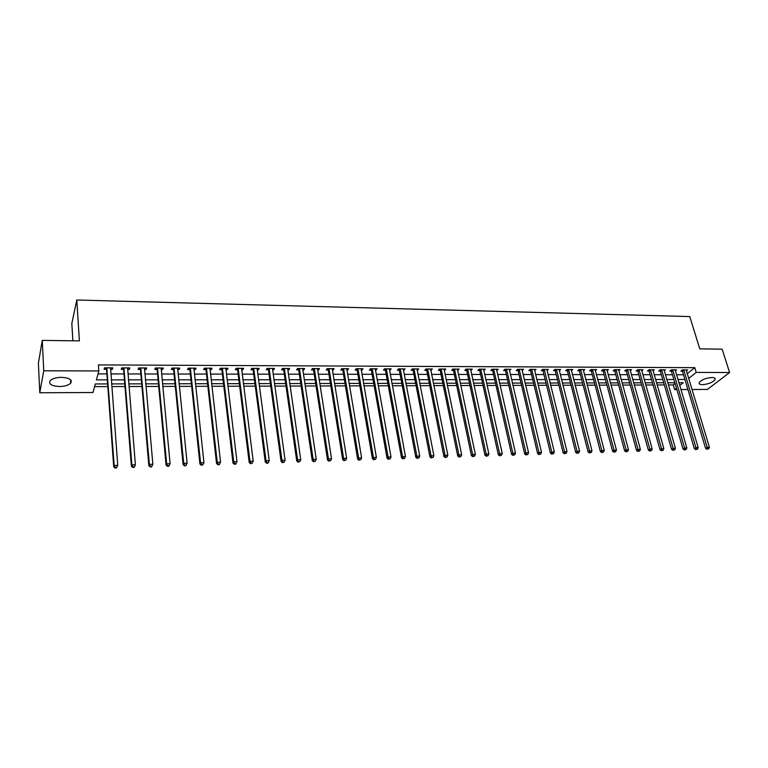 <?xml version="1.0" encoding="UTF-8"?>
<svg xmlns="http://www.w3.org/2000/svg" width="768" height="768" viewBox="0 0 768 768"><rect width="100%" height="100%" fill="white"/><g stroke="black" fill="none" stroke-linecap="round" stroke-linejoin="round"><path stroke-width="1.15" d="M61.45 377.328C69.427 377.846 72.509 379.795 70.704 383.174C68.515 385.267 64.781 386.381 59.501 386.525C51.494 386.045 48.384 384.086 50.189 380.65C52.406 378.566 56.16 377.462 61.45 377.328M711.811 377.501C714.413 377.558 715.526 378.23 715.142 379.507C712.877 382.387 708.672 384.106 702.538 384.662C699.907 384.614 698.784 383.933 699.178 382.637C701.453 379.766 705.667 378.048 711.811 377.501M72.883 340.781L71.827 323.568L76.79 300L689.76 316.57L699.782 348.864L722.15 349.162L729.6 372.518L707.405 389.424L691.958 389.501M687.917 389.52L680.909 389.549M676.867 389.578L674.65 389.587L676.445 388.157M668.371 384.931L673.267 384.912L674.65 389.587M94.579 386.63L107.808 386.592M111.811 386.582L124.982 386.544M128.995 386.534L141.955 386.496M145.968 386.477L158.717 386.438M162.739 386.429L175.286 386.39M179.318 386.381L191.664 386.342M195.696 386.333L207.85 386.294M211.882 386.285L223.843 386.246M227.885 386.237L239.654 386.198M243.696 386.189L255.283 386.15M259.334 386.141L270.73 386.112M274.79 386.093L286.013 386.064M290.064 386.054L301.114 386.016M305.174 386.006L316.051 385.978M320.112 385.958L330.816 385.93M334.886 385.92L345.418 385.891M349.488 385.872L359.866 385.843M363.936 385.834L374.15 385.805M378.221 385.786L388.282 385.757M392.352 385.747L402.259 385.718M406.33 385.709L416.083 385.68M420.154 385.661L429.763 385.632M433.834 385.622L443.29 385.594M447.37 385.584L456.682 385.555M460.752 385.546L469.93 385.517M474 385.507L483.034 385.478M487.104 385.469L496.003 385.44M500.074 385.43L508.838 385.402M512.909 385.392L521.539 385.363M525.61 385.354L534.115 385.325M538.186 385.315L546.557 385.286M550.627 385.277L558.874 385.248M562.944 385.238L571.066 385.219M575.126 385.2L583.133 385.181M587.194 385.171L595.085 385.142M599.146 385.133L606.912 385.114M610.973 385.094L618.624 385.075M622.675 385.066L630.221 385.037M634.272 385.027L641.702 385.008M645.754 384.998L653.069 384.97M657.12 384.96L664.33 384.941M107.616 383.923L95.309 383.952L92.995 392.506L39.782 392.765L43.747 370.8L98.842 370.944L96.413 379.872L107.318 379.862M43.747 370.8L42.269 340.387L38.4 363.187L39.782 392.765M673.267 384.912L675.062 383.482M687.197 373.728L694.762 367.661L98.41 364.915L98.842 370.944M98.035 373.91L106.877 373.93M110.861 373.93L123.974 373.949M127.958 373.958L140.861 373.978M144.864 373.978L157.555 373.997M161.558 374.006L174.048 374.026M178.061 374.035L190.358 374.045M194.371 374.054L206.467 374.074M210.49 374.074L222.394 374.093M226.416 374.102L238.138 374.122M242.17 374.122L253.699 374.141M257.741 374.15L269.088 374.16M273.13 374.17L284.304 374.189M288.346 374.189L299.347 374.208M303.398 374.218L314.227 374.227M318.269 374.237L328.934 374.246M332.986 374.256L343.488 374.275M347.539 374.275L357.878 374.294M361.93 374.294L372.106 374.314M376.166 374.323L386.189 374.333M390.24 374.342L400.109 374.352M404.17 374.362L413.885 374.371M417.946 374.381L427.517 374.39M431.578 374.4L440.995 374.41M445.056 374.419L454.339 374.438M458.4 374.438L467.539 374.458M471.6 374.458L480.605 374.467M484.666 374.477L493.536 374.486M497.587 374.496L506.323 374.506M510.384 374.515L518.986 374.525M523.046 374.534L531.523 374.544M535.574 374.554L543.926 374.563M547.978 374.573L556.205 374.582M560.256 374.592L568.358 374.602M572.41 374.602L580.387 374.621M584.438 374.621L592.301 374.63M596.352 374.64L604.099 374.65M608.141 374.659L615.773 374.669M619.814 374.678L627.341 374.688M631.382 374.688L638.784 374.707M642.826 374.707L650.122 374.717M654.163 374.726L661.354 374.736M665.386 374.746L672.47 374.755M676.502 374.755L683.482 374.765M686.342 370.906L687.571 369.907L682.31 369.898L680.851 371.088L682.272 371.088M675.35 370.886L676.589 369.869L671.28 369.85L669.83 371.05L671.27 371.059M664.253 370.877L665.501 369.83L660.144 369.811L658.704 371.021L660.163 371.021M653.04 370.858L654.307 369.792L648.893 369.773L647.472 370.982L648.941 370.992M641.731 370.848L643.008 369.754L637.536 369.734L636.134 370.954L637.613 370.954M630.298 370.838L631.584 369.715L626.074 369.686L624.682 370.915L626.179 370.915M618.758 370.829L620.064 369.667L614.486 369.648L613.114 370.877L614.621 370.886M607.104 370.819L608.419 369.629L602.784 369.61L601.43 370.838L602.957 370.848M595.325 370.81L596.659 369.581L590.976 369.562L589.632 370.81L591.178 370.81M583.21 369.869L583.45 370.79L584.784 369.542L579.034 369.523L577.718 370.771L579.274 370.771M571.421 370.752L572.784 369.504L566.986 369.475L565.68 370.733L567.254 370.742M559.277 370.714L560.669 369.456L554.803 369.437L553.517 370.694L555.11 370.704M547.018 370.675L548.429 369.408L542.506 369.389L541.238 370.656L542.842 370.666M534.624 370.637L536.054 369.37L530.074 369.35L528.835 370.618L530.448 370.627M522.106 370.598L523.565 369.322L517.526 369.302L516.298 370.579L517.93 370.589M509.462 370.56L510.941 369.274L504.835 369.254L503.626 370.541L505.286 370.55M496.685 370.522L498.192 369.235L492.019 369.206L490.829 370.502L492.509 370.512M483.773 370.483L485.299 369.187L479.069 369.158L477.907 370.464L479.597 370.474M470.726 370.445L472.282 369.139L465.974 369.12L464.832 370.426L466.541 370.426M457.546 370.397L459.12 369.091L452.755 369.072L451.632 370.387L453.36 370.387M444.221 370.358L445.814 369.043L439.382 369.024L438.288 370.339L440.035 370.349M430.752 370.32L432.374 368.995L425.875 368.976L424.8 370.301L426.566 370.31M417.139 370.282L418.79 368.947L412.214 368.918L411.168 370.262L412.954 370.262M403.382 370.234L405.062 368.899L398.419 368.87L397.392 370.214L399.197 370.224M389.472 370.195L391.181 368.851L384.461 368.822L383.462 370.176L385.286 370.176M375.408 370.147L377.146 368.794L370.358 368.774L369.379 370.128L371.222 370.138M361.2 370.109L361.997 370.109L362.957 368.746L356.093 368.717L355.152 370.09L357.014 370.09M346.829 370.061L347.683 370.061L348.614 368.698L341.674 368.669L340.762 370.042L342.643 370.051M332.294 370.013L333.206 370.022L334.118 368.64L327.101 368.621L326.208 370.003L328.109 370.003M317.606 369.974L318.576 369.974L319.45 368.592L312.355 368.563L311.491 369.955L313.421 369.955M302.746 369.926L303.782 369.926L304.627 368.534L297.446 368.506L296.611 369.907L298.56 369.917M287.722 369.878L288.816 369.888L289.632 368.486L282.374 368.458L281.568 369.859L283.536 369.869M272.525 369.83L273.677 369.84L274.464 368.429L267.13 368.4L266.352 369.811L268.349 369.821M257.155 369.782L258.374 369.792L259.133 368.371L251.702 368.342L250.963 369.763L252.979 369.773M241.613 369.734L242.89 369.744L243.619 368.314L236.102 368.294L235.402 369.725L237.437 369.725M225.888 369.686L227.232 369.696L227.923 368.256L220.33 368.237L219.658 369.667L221.712 369.677M209.981 369.638L211.392 369.648L212.054 368.208L204.365 368.179L203.722 369.619L205.805 369.629M193.882 369.59L195.37 369.6L195.994 368.15L188.218 368.122L187.613 369.571L189.715 369.581M177.6 369.542L179.155 369.552L179.741 368.083L171.878 368.064L171.312 369.523L173.443 369.533M161.126 369.494L162.758 369.494L163.306 368.026L155.347 367.997L154.81 369.475L156.97 369.475M144.461 369.437L146.16 369.446L146.669 367.968L138.614 367.939L138.125 369.418L140.304 369.427M127.584 369.389L129.36 369.398L129.84 367.91L121.69 367.882L121.229 369.37L123.437 369.379M110.515 369.341L112.368 369.341L112.8 367.843L104.554 367.814L104.131 369.322L106.368 369.322M42.269 340.387L79.392 340.867L76.79 300M694.762 367.661L696.221 372.432L729.6 372.518M688.627 378.47L696.221 372.432M111.302 379.862L124.445 379.853M128.448 379.853L141.379 379.843M145.382 379.843L158.102 379.834M162.115 379.834L174.634 379.824M178.646 379.824L190.963 379.814M194.986 379.814L207.11 379.805M211.142 379.795L223.075 379.795M227.107 379.786L238.848 379.786M242.89 379.776L254.448 379.776M258.48 379.766L269.866 379.766M273.907 379.757L285.101 379.757M289.152 379.747L300.173 379.747M304.224 379.738L315.082 379.738M319.133 379.738L329.818 379.728M333.878 379.728L344.39 379.718M348.451 379.718L358.81 379.709M362.87 379.709L373.066 379.699M377.126 379.699L387.168 379.69M391.229 379.69L401.117 379.68M405.178 379.68L414.912 379.67M418.982 379.67L428.563 379.661M432.634 379.661L442.07 379.661M446.141 379.651L455.434 379.651M459.504 379.642L468.662 379.642M472.723 379.642L481.747 379.632M485.808 379.632L494.688 379.622M498.758 379.622L507.504 379.613M511.565 379.613L520.186 379.613M524.246 379.603L532.733 379.603M536.794 379.594L545.155 379.594M549.216 379.594L557.453 379.584M561.514 379.584L569.626 379.574M573.686 379.574L581.674 379.574M585.734 379.565L593.606 379.565M597.658 379.565L605.414 379.555M609.466 379.555L617.107 379.546M621.158 379.546L628.694 379.546M632.736 379.536L640.157 379.536M644.198 379.536L651.504 379.526M655.546 379.526L662.746 379.517M666.787 379.517L673.882 379.517M677.914 379.507L684.912 379.507M679.718 385.555L683.251 382.752L678.883 382.762M674.851 382.771L667.747 382.781M663.706 382.79L656.496 382.8M652.454 382.81L645.139 382.829M641.088 382.838L633.667 382.848M629.616 382.858L622.08 382.877M618.029 382.886L610.378 382.896M606.317 382.906L598.56 382.925M594.499 382.934L586.618 382.944M582.557 382.954L574.56 382.973M570.499 382.982L562.378 382.992M558.317 383.002L550.07 383.021M546 383.03L537.638 383.05M533.568 383.059L525.072 383.069M521.002 383.078L512.381 383.098M508.31 383.107L499.555 383.126M495.485 383.136L486.595 383.155M482.525 383.155L473.491 383.174M469.421 383.184L460.253 383.203M456.182 383.213L446.88 383.232M442.81 383.242L433.354 383.261M429.283 383.27L419.693 383.29M415.622 383.299L405.878 383.318M401.808 383.328L391.91 383.347M387.84 383.347L377.789 383.376M373.718 383.376L363.514 383.405M359.443 383.414L349.075 383.434M345.014 383.443L334.483 383.462M330.422 383.472L319.728 383.491M315.667 383.501L304.8 383.52M300.739 383.53L289.709 383.549M285.648 383.558L274.435 383.587M270.384 383.587L258.998 383.616M254.947 383.626L243.379 383.645M239.338 383.654L227.578 383.683M223.536 383.683L211.584 383.712M207.552 383.722L195.418 383.741M191.386 383.75L179.05 383.779M175.027 383.789L162.49 383.808M158.477 383.818L145.738 383.846M141.725 383.856L128.774 383.875M124.771 383.885L111.61 383.914M571.19 369.667L571.469 370.752M559.075 369.523L559.373 370.714M565.19 453.37L566.198 453.341L565.19 453.37L564.49 451.651L544.358 369.907L543.091 371.165L563.136 452.784L564.49 451.651L567.014 451.574L547.152 370.675M534.49 369.36L534.806 370.637M522.019 369.322L522.326 370.598M509.424 369.274L509.722 370.56M496.694 369.226L496.992 370.522M483.84 369.178L484.128 370.483M470.842 369.13L471.13 370.445M457.709 369.082L457.987 370.406M444.432 369.034L444.71 370.358M431.021 368.986L431.29 370.32M417.466 368.938L417.734 370.282M403.766 368.89L404.026 370.234M389.914 368.842L390.163 370.195M375.917 368.794L376.157 370.147M361.766 368.746L361.997 370.109M347.453 368.688L347.683 370.061M332.986 368.64L333.206 370.022M318.355 368.582L318.576 369.974M303.571 368.534L303.782 369.926M288.605 368.477L288.816 369.888M273.485 368.429L273.677 369.84M258.182 368.371L258.374 369.792M242.707 368.314L242.89 369.744M227.059 368.256L227.232 369.696M211.229 368.198L211.392 369.648M195.206 368.141L195.37 369.6M179.011 368.083L179.155 369.552M162.614 368.026L162.758 369.494M146.026 367.968L146.16 369.446M129.235 367.91L129.36 369.398M112.253 367.843L112.368 369.341M683.99 370.378L682.522 371.568L705.6 448.358L707.165 447.283L683.741 369.898M707.76 448.896L708.653 448.877L707.76 448.896L707.165 447.283L709.402 447.216L686.15 369.907M682.522 371.568L681.763 370.339M705.6 448.358L707.136 449.328M708.653 448.877L709.402 447.216M672.979 370.339L671.52 371.539L694.378 448.704L695.923 447.629L672.72 369.859M696.528 449.251L697.43 449.222L696.528 449.251L695.923 447.629L698.179 447.562L675.158 369.869M671.52 371.539L670.752 370.291M694.378 448.704L695.914 449.683M697.43 449.222L698.179 447.562M661.853 370.301L660.413 371.501L683.04 449.059L684.576 447.974L661.603 369.821M685.19 449.606L686.102 449.578L685.19 449.606L684.576 447.974L686.851 447.907L664.051 369.83M660.413 371.501L659.635 370.234M683.04 449.059L684.576 450.038M686.102 449.578L686.851 447.907M650.621 370.262L649.19 371.472L671.597 449.414L673.114 448.33L650.371 369.782M673.728 449.971L674.65 449.942L673.728 449.971L673.114 448.33L675.408 448.253L652.848 369.782M649.19 371.472L648.413 370.186M671.597 449.414L673.123 450.403M674.65 449.942L675.408 448.253M639.274 370.224L637.862 371.443L660.029 449.77L661.526 448.675L639.024 369.734M662.16 450.326L663.091 450.298L662.16 450.326L661.526 448.675L663.859 448.608L641.53 369.744M637.862 371.443L637.075 370.138M660.029 449.77L661.555 450.768M663.091 450.298L663.859 448.608M627.821 370.186L626.429 371.405L648.346 450.134L649.834 449.04L627.571 369.696M650.467 450.701L651.408 450.672L650.467 450.701L649.834 449.04L652.176 448.963L630.096 369.706M626.429 371.405L625.622 370.08M648.346 450.134L649.872 451.133M651.408 450.672L652.176 448.963M616.253 370.147L614.87 371.376L636.547 450.499L638.016 449.405L616.003 369.658M638.659 451.066L639.61 451.037L638.659 451.066L638.016 449.405L640.387 449.328L618.547 369.667M614.87 371.376L614.064 370.032M636.547 450.499L638.074 451.507M639.61 451.037L640.387 449.328M604.57 370.109L603.206 371.338L624.624 450.874L626.074 449.77L604.32 369.61M626.726 451.44L627.686 451.411L626.726 451.44L626.074 449.77L628.474 449.693L606.893 369.619M603.206 371.338L602.39 369.974M624.624 450.874L626.15 451.882M627.686 451.411L628.474 449.693M592.762 370.07L591.418 371.309L612.586 451.248L614.006 450.134L592.512 369.571M614.669 451.824L615.638 451.786L614.669 451.824L614.006 450.134L616.435 450.058L595.123 369.581M591.418 371.309L590.592 369.917M612.586 451.248L614.102 452.266M615.638 451.786L616.435 450.058M580.848 370.022L579.523 371.27L600.413 451.622L601.824 450.509L580.598 369.523M602.496 452.198L603.475 452.17L602.496 452.198L601.824 450.509L604.272 450.432L583.229 369.533M579.523 371.27L578.678 369.859M600.413 451.622L601.93 452.65M603.475 452.17L604.272 450.432M568.81 369.984L567.504 371.242L588.115 452.006L589.507 450.883L568.56 369.485M590.189 452.582L591.178 452.554L590.189 452.582L589.507 450.883L591.984 450.806L571.219 369.494M567.504 371.242L566.65 369.802M588.115 452.006L589.632 453.034M591.178 452.554L591.984 450.806M556.646 369.946L555.36 371.203L575.693 452.39L577.066 451.267L556.397 369.437M577.757 452.976L578.755 452.947L577.757 452.976L577.066 451.267L579.562 451.19L559.085 369.446M555.36 371.203L554.496 369.744M575.693 452.39L577.2 453.427M578.755 452.947L579.562 451.19M544.358 369.907L544.109 369.398M543.091 371.165L542.218 369.677M563.136 452.784L564.643 453.821M566.198 453.341L567.014 451.574M531.946 369.859L530.698 371.136L550.454 453.178L551.789 452.045L531.706 369.35M552.49 453.773L553.507 453.734L552.49 453.773L551.789 452.045L554.333 451.958L534.442 369.36M530.698 371.136L529.814 369.619M550.454 453.178L551.952 454.224M553.507 453.734L554.333 451.958M519.408 369.821L518.179 371.098L537.629 453.571L538.944 452.438L519.168 369.302M539.654 454.176L540.691 454.138L539.654 454.176L538.944 452.438L541.517 452.352L521.933 369.312M518.179 371.098L517.277 369.552M537.629 453.571L539.126 454.627M540.691 454.138L541.517 452.352M506.736 369.773L505.526 371.059L524.669 453.974L525.965 452.832L506.496 369.264M526.685 454.579L527.731 454.541L526.685 454.579L525.965 452.832L528.566 452.755L509.29 369.274M505.526 371.059L504.614 369.485M524.669 453.974L526.166 455.04M527.731 454.541L528.566 452.755M493.939 369.734L492.749 371.021L511.574 454.387L512.842 453.235L493.69 369.216M513.581 454.992L514.627 454.954L513.581 454.992L512.842 453.235L515.482 453.149L496.522 369.226M492.749 371.021L491.827 369.418M511.574 454.387L513.072 455.453M514.627 454.954L515.482 453.149M480.998 369.686L479.837 370.992L498.336 454.8L499.584 453.638L480.758 369.168M500.323 455.405L501.389 455.376L500.323 455.405L499.584 453.638L502.243 453.562L483.61 369.178M479.837 370.992L478.896 369.35M498.336 454.8L499.824 455.866M501.389 455.376L502.243 453.562M467.933 369.648L466.79 370.954L484.954 455.213L486.173 454.051L467.693 369.12M486.931 455.827L488.006 455.789L486.931 455.827L486.173 454.051L488.87 453.965L470.573 369.13M466.79 370.954L465.83 369.283M484.954 455.213L486.442 456.288M488.006 455.789L488.87 453.965M454.723 369.6L453.6 370.915L471.427 455.635L472.627 454.464L454.483 369.072M473.386 456.25L474.48 456.211L473.386 456.25L472.627 454.464L475.344 454.387L457.392 369.082M453.6 370.915L452.63 369.206M471.427 455.635L472.906 456.72M474.48 456.211L475.344 454.387M441.37 369.552L440.275 370.877L457.747 456.058L458.918 454.886L441.13 369.024M459.696 456.682L460.8 456.643L459.696 456.682L458.918 454.886L461.674 454.8L444.077 369.034M440.275 370.877L439.286 369.139M457.747 456.058L459.226 457.142M460.8 456.643L461.674 454.8M427.882 369.514L426.806 370.838L443.923 456.49L445.075 455.309L427.642 368.976M445.853 457.114L446.966 457.075L445.853 457.114L445.075 455.309L447.85 455.222L430.618 368.986M426.806 370.838L425.798 369.062M443.923 456.49L445.392 457.584M446.966 457.075L447.85 455.222M414.24 369.466L413.194 370.8L429.936 456.922L431.069 455.741L414 368.928M431.856 457.555L432.989 457.517L431.856 457.555L431.069 455.741L433.882 455.654L417.014 368.938M413.194 370.8L412.176 368.986M429.936 456.922L431.405 458.026M432.989 457.517L433.882 455.654M400.454 369.418L399.427 370.762L415.805 457.363L416.899 456.173L400.224 368.88M417.706 457.997L418.848 457.958L417.706 457.997L416.899 456.173L419.75 456.086L403.258 368.89M399.427 370.762L398.39 368.899M415.805 457.363L417.264 458.467M418.848 457.958L419.75 456.086M386.525 369.37L385.517 370.723L401.51 457.805L402.576 456.614L386.285 368.832M403.392 458.448L404.544 458.41L403.392 458.448L402.576 456.614L405.456 456.518L389.357 368.842M385.517 370.723L384.47 368.822M401.51 457.805L402.97 458.918M404.544 458.41L405.456 456.518M372.432 369.322L371.462 370.675L387.053 458.256L388.099 457.056L372.202 368.774M388.925 458.899L390.086 458.861L388.925 458.899L388.099 457.056L391.008 456.97L375.312 368.794M371.462 370.675L370.406 368.774M387.053 458.256L388.502 459.379M390.086 458.861L391.008 456.97M358.195 369.274L357.245 370.637L372.432 458.707L373.45 457.507L357.955 368.726M374.285 459.36L375.466 459.322L374.285 459.36L373.45 457.507L376.387 457.411L361.104 368.736M357.245 370.637L356.198 368.717M372.432 458.707L373.882 459.84M375.466 459.322L376.387 457.411M343.642 368.813L342.72 370.186L343.795 369.216L342.874 370.598L357.638 459.168L358.627 457.958L343.565 368.678M359.482 459.821L360.672 459.782L359.482 459.821L358.627 457.958L361.613 457.862L346.742 368.688M342.72 370.186L341.827 368.669M357.638 459.168L359.088 460.301M360.672 459.782L361.613 457.862M329.242 369.178L328.339 370.55L342.682 459.638L343.642 458.419L329.002 368.621M344.506 460.291L345.715 460.253L344.506 460.291L343.642 458.419L346.656 458.323L332.218 368.64M328.339 370.55L327.293 368.621M342.682 459.638L344.122 460.781M345.715 460.253L346.656 458.323M314.515 369.13L313.651 370.512L327.552 460.109L328.483 458.88L314.285 368.573M329.357 460.762L330.576 460.723L329.357 460.762L328.483 458.88L331.536 458.784L317.53 368.582M313.651 370.512L312.605 368.563M327.552 460.109L328.992 461.251M330.576 460.723L331.536 458.784M299.626 369.072L298.79 370.474L312.25 460.579L313.152 459.35L299.395 368.515M314.035 461.242L313.68 461.741L315.274 461.203L314.035 461.242L313.152 459.35L316.234 459.254L302.678 368.525M298.79 370.474L297.744 368.515M312.25 460.579L313.68 461.741M315.274 461.203L316.234 459.254M284.573 369.024L283.766 370.426L296.765 461.059L297.638 459.821L284.342 368.467M298.531 461.731L299.779 461.693L298.531 461.731L297.638 459.821L300.749 459.734L287.664 368.477M283.766 370.426L282.72 368.458M296.765 461.059L298.186 462.221M299.779 461.693L300.749 459.734M269.347 368.976L268.57 370.387L281.107 461.549L281.942 460.31L269.117 368.41M282.854 462.221L282.518 462.72L284.112 462.182L282.854 462.221L281.942 460.31L285.091 460.214L272.477 368.419M268.57 370.387L267.533 368.4M281.107 461.549L282.518 462.72M284.112 462.182L285.091 460.214M253.949 368.918L253.2 370.339L265.258 462.038L266.054 460.79L253.718 368.352M266.976 462.72L266.659 463.219L267.936 463.181L268.253 462.682L266.976 462.72L266.054 460.79L269.251 460.694L257.117 368.362M253.2 370.339L252.163 368.352M265.258 462.038L266.659 463.219M268.253 462.682L269.251 460.694M238.368 368.87L237.658 370.291L249.216 462.538L249.984 461.29L238.147 368.294M250.925 463.229L250.618 463.728L252.211 463.181L250.925 463.229L249.984 461.29L253.21 461.184L241.584 368.314M237.658 370.291L236.621 368.294M249.216 462.538L250.618 463.728M252.211 463.181L253.21 461.184M222.614 368.813L221.933 370.253L232.982 463.046L233.722 461.779L222.394 368.237M234.672 463.738L234.374 464.237L235.68 464.198L235.978 463.69L234.672 463.738L233.722 461.779L236.986 461.683L225.869 368.256M221.933 370.253L220.896 368.237M232.982 463.046L234.374 464.237M235.978 463.69L236.986 461.683M206.678 368.765L206.035 370.205L216.557 463.555L217.258 462.288L206.458 368.179M218.227 464.246L217.939 464.755L219.264 464.717L219.542 464.208L218.227 464.246L217.258 462.288L220.56 462.182L209.971 368.198M206.035 370.205L204.998 368.179M216.557 463.555L217.939 464.755M219.542 464.208L220.56 462.182M190.55 368.707L189.936 370.157L199.939 464.074L200.592 462.797L190.33 368.122M201.581 464.774L201.312 465.283L202.915 464.726L201.581 464.774L200.592 462.797L203.942 462.691L193.891 368.141M189.936 370.157L188.909 368.122M199.939 464.074L201.312 465.283M202.915 464.726L203.942 462.691M174.24 368.65L173.664 370.109L183.11 464.592L183.734 463.315L174.019 368.064M184.723 465.302L183.734 463.315L187.123 463.21L185.827 465.773L186.086 465.254L184.723 465.302L184.474 465.811L185.827 465.773M177.619 368.083L187.123 463.21L186.086 465.254M173.664 370.109L172.627 368.064M183.11 464.592L184.474 465.811M157.728 368.592L157.19 370.07L166.08 465.12L166.666 463.834L157.507 368.006M157.19 370.07L157.594 368.16L157.046 369.629L156.163 368.006M167.674 465.83L166.666 463.834L170.093 463.728L168.806 466.301L169.046 465.792L167.674 465.83L167.434 466.349L168.806 466.301M161.155 368.016L170.093 463.728L169.046 465.792M166.08 465.12L167.434 466.349M141.024 368.534L140.525 370.022L148.838 465.658L149.376 464.371L140.803 367.949M150.403 466.378L149.376 464.371L152.851 464.256L151.574 466.848L151.795 466.33L150.403 466.378L150.182 466.896L151.574 466.848M144.49 367.958L152.851 464.256L151.795 466.33M140.525 370.022L139.498 367.939M148.838 465.658L150.182 466.896M124.118 368.477L123.658 369.974L131.386 466.205L131.885 464.899L123.907 367.891M132.922 466.925L131.885 464.899L135.398 464.794L134.131 467.395L134.333 466.877L132.922 466.925L132.72 467.443L134.131 467.395M127.632 367.901L135.398 464.794L134.333 466.877M123.658 369.974L122.63 367.882M127.728 367.901L127.517 368.458M131.386 466.205L132.72 467.443M107.011 368.419L106.589 369.917L113.712 466.752L114.173 465.446L106.8 367.824M115.229 467.482L114.173 465.446L117.734 465.331L116.458 467.952L116.65 467.434L115.229 467.482L115.037 468L116.458 467.952M110.573 367.843L117.734 465.331L116.65 467.434M106.589 369.917L105.562 367.824M110.717 367.843L110.458 368.525M113.712 466.752L115.037 468M683.827 370.022L682.349 371.213M672.806 369.984L671.347 371.174M661.68 369.936L660.24 371.146M650.448 369.898L649.027 371.107M639.101 369.859L637.699 371.078M627.648 369.821L626.256 371.04M616.08 369.782L614.707 371.011M604.397 369.734L603.043 370.973M592.598 369.696L591.254 370.934M580.675 369.658L579.35 370.906M568.637 369.61L567.331 370.867M556.483 369.571L555.187 370.829M544.195 369.523L542.928 370.79M531.782 369.485L530.534 370.752M519.245 369.437L518.016 370.714M506.573 369.389L505.363 370.675M493.776 369.35L492.586 370.637M480.845 369.302L479.674 370.598M467.77 369.254L466.627 370.56M454.56 369.206L453.437 370.522M441.216 369.158L440.112 370.483M427.718 369.11L426.643 370.445M414.086 369.062L413.03 370.397M400.301 369.014L399.274 370.358M386.371 368.966L385.363 370.32M372.278 368.918L371.309 370.272M358.042 368.87L357.091 370.234M329.088 368.765L328.195 370.147M314.362 368.707L313.498 370.099M299.482 368.659L298.646 370.051M284.429 368.602L283.622 370.013M269.203 368.554L268.426 369.965M253.805 368.496L253.056 369.917M238.224 368.438L237.514 369.869M222.47 368.39L221.798 369.821M206.534 368.333L205.891 369.773M190.406 368.275L189.802 369.725M174.096 368.218L173.52 369.677L174.115 368.246M140.89 368.093L140.381 369.581M123.984 368.035L123.523 369.523M106.877 367.978L106.454 369.475M70.704 383.174L70.502 379.69M715.142 379.507L714.701 378.106M329.232 369.139L328.339 370.512M314.496 369.053L313.632 370.435M299.606 368.957L298.771 370.358M284.544 368.87L283.738 370.282M269.309 368.784L268.531 370.195M253.891 368.698L253.152 370.118M238.31 368.611L237.59 370.032M222.538 368.515L221.856 369.955M206.582 368.429L205.939 369.878M190.445 368.342L189.83 369.792"/></g></svg>
